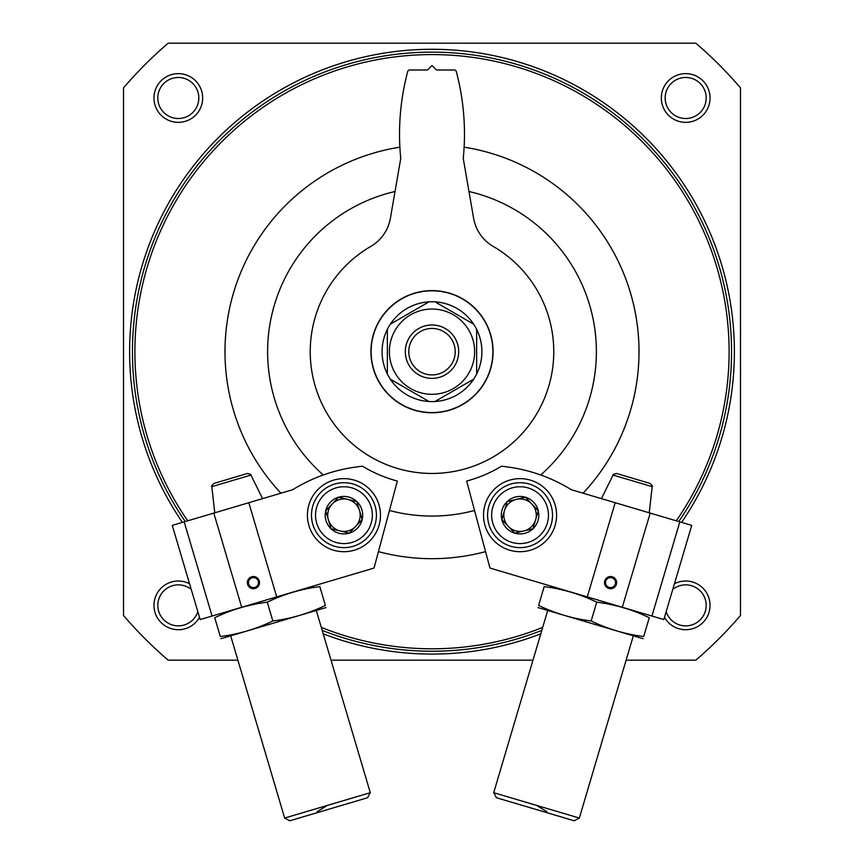 <?xml version="1.0" encoding="UTF-8"?>
<svg xmlns="http://www.w3.org/2000/svg" width="864" height="864" viewBox="0 0 864 864"><rect width="100%" height="100%" fill="white"/><g stroke="black" fill="none" stroke-linecap="round" stroke-linejoin="round"><path stroke-width="1.3" d="M323.287 474.984A164.387 164.387 0 0 1 395.118 191.484M468.882 191.484A164.387 164.387 0 0 1 540.713 474.984M474.53 510.473A164.387 164.387 0 0 1 389.47 510.473M182.401 522.385A302.389 302.389 0 0 1 521.338 62.791A302.389 302.389 0 0 1 681.599 522.385M540.788 633.83A302.389 302.389 0 0 1 323.212 633.83M509.393 644.004L502.643 645.71M501.239 646.045L498.344 646.704M237.881 660.161L168.199 660.161A405.896 405.896 0 0 1 123.52 615.481L123.52 87.88A405.896 405.896 0 0 1 168.199 43.2L695.801 43.2A405.896 405.896 0 0 1 740.48 87.88L740.48 615.481A405.896 405.896 0 0 1 695.801 660.161L626.119 660.161M532.98 660.161L331.02 660.161M661.327 97.999A24.354 24.354 0 0 1 697.864 76.907A24.354 24.354 0 0 1 697.864 119.092A24.354 24.354 0 0 1 661.327 97.999M199.508 617.36A24.354 24.354 0 0 1 153.965 605.362A24.354 24.354 0 0 1 189.562 583.762M153.965 97.999A24.354 24.354 0 0 1 190.49 76.907A24.354 24.354 0 0 1 190.49 119.092A24.354 24.354 0 0 1 153.965 97.999M674.438 583.762A24.354 24.354 0 0 1 707.152 593.87A24.354 24.354 0 0 1 697.432 626.702A24.354 24.354 0 0 1 664.492 617.36M672.764 589.442A20.509 20.509 0 0 1 703.069 594.486A20.509 20.509 0 0 1 694.343 623.959A20.509 20.509 0 0 1 666.176 611.68M157.81 97.999A20.509 20.509 0 0 1 188.568 80.233A20.509 20.509 0 0 1 188.568 115.754A20.509 20.509 0 0 1 157.81 97.999M187.726 520.808A297.119 297.119 0 0 1 520.592 68.083A297.119 297.119 0 0 1 676.274 520.808M542.689 627.404A297.119 297.119 0 0 1 321.311 627.404M280.93 493.204A207.004 207.004 0 0 1 399.881 147.182M464.119 147.182A207.004 207.004 0 0 1 583.07 493.204M485.568 551.632A207.004 207.004 0 0 1 378.432 551.632M185.263 521.543A299.549 299.549 0 0 1 520.938 65.642A299.549 299.549 0 0 1 678.737 521.543M541.804 630.385A299.549 299.549 0 0 1 322.196 630.385M197.824 611.68A20.509 20.509 0 0 1 157.81 605.362A20.509 20.509 0 0 1 191.236 589.442M665.172 97.999A20.509 20.509 0 0 1 695.941 80.233A20.509 20.509 0 0 1 695.941 115.754A20.509 20.509 0 0 1 665.172 97.999M615.341 584.042A4.99 4.99 0 0 0 609.401 577.768A4.99 4.99 0 0 0 606.938 586.062A4.99 4.99 0 0 0 615.341 584.042M615.179 502.718L691.729 525.388L663.833 619.574L622.307 607.273L587.282 596.894L615.179 502.718L571.396 489.748A162.356 162.356 0 0 0 501.401 466.247A133.942 133.942 0 0 1 466.657 481.064L489.974 568.069L587.282 596.894M485.028 504.803A36.526 36.526 0 0 1 546.556 490.028A36.526 36.526 0 0 1 528.584 550.692A36.526 36.526 0 0 1 485.028 504.803M679.828 521.867L651.931 616.043M650.203 513.086L622.307 607.273M616.399 584.356A6.091 6.091 0 0 0 609.142 576.709A6.091 6.091 0 0 0 606.15 586.818A6.091 6.091 0 0 0 616.399 584.356M536.522 805.378L546.88 811.717M633.29 635.926L579.344 818.057L493.722 792.698L547.679 610.567M579.344 818.057L574.301 820.8L496.465 797.742L493.722 792.698M613.105 475.092L652.201 486.67C652.957 486.529 652.244 485.438 650.041 483.408L616.702 473.526C613.753 474.012 612.554 474.53 613.105 475.092L601.376 498.625M532.958 528.779L514.728 533.153L501.822 519.556L507.146 501.574L525.377 497.2L538.283 510.797L532.958 528.779A18.749 18.749 0 0 1 501.822 519.556A18.749 18.749 0 0 1 525.377 497.2A18.749 18.749 0 0 1 532.958 528.779L538.283 510.797L531.824 504.004A16.232 16.232 0 0 1 523.843 530.96A16.232 16.232 0 0 1 504.49 510.559L501.822 519.556L514.501 532.904M547.29 523.249A28.415 28.415 0 0 1 499.446 534.73A28.415 28.415 0 0 1 513.421 487.544A28.415 28.415 0 0 1 547.29 523.249M551.189 524.394A32.476 32.476 0 0 1 496.498 537.527A32.476 32.476 0 0 1 512.471 483.602A32.476 32.476 0 0 1 551.189 524.394M504.49 510.559A16.232 16.232 0 0 1 516.262 499.392L507.146 501.574L504.49 510.559M525.377 497.2L516.262 499.392A16.232 16.232 0 0 1 531.824 504.004M514.728 533.153L523.843 530.96M544.19 586.613C562.55 588.935 580.068 594.119 596.722 602.176C615.092 604.498 632.599 609.682 649.264 617.738C650.117 614.876 650.117 614.876 649.264 617.738L643.702 636.52C642.848 639.392 642.848 639.392 643.702 636.52C625.342 634.208 607.824 629.014 591.16 620.957C572.8 618.646 555.282 613.451 538.618 605.394C537.775 608.267 537.775 608.267 538.618 605.394L544.19 586.613C545.033 583.751 545.033 583.751 544.19 586.613M643.054 638.701L537.98 607.576M591.16 620.957L596.722 602.176M248.659 584.042A4.99 4.99 0 0 0 257.062 586.062A4.99 4.99 0 0 0 254.599 577.768A4.99 4.99 0 0 0 248.659 584.042M276.718 596.894L200.167 619.574L172.271 525.388L248.821 502.718L276.718 596.894L374.026 568.069L397.343 481.064A133.942 133.942 0 0 1 362.599 466.247A162.356 162.356 0 0 0 292.604 489.748L248.821 502.718M378.972 504.803A36.526 36.526 0 0 1 335.416 550.692A36.526 36.526 0 0 1 317.444 490.028A36.526 36.526 0 0 1 378.972 504.803M212.069 616.043L184.172 521.867M241.693 607.273L213.797 513.086M247.601 584.356A6.091 6.091 0 0 0 257.85 586.818A6.091 6.091 0 0 0 254.858 576.709A6.091 6.091 0 0 0 247.601 584.356M316.321 610.567L370.278 792.698L327.467 805.378L317.12 811.717M327.467 805.378L284.656 818.057L230.71 635.926M370.278 792.698L367.535 797.742L328.622 809.276L289.699 820.8L284.656 818.057M211.799 486.67L250.895 475.092C251.446 474.53 250.247 474.012 247.298 473.526L213.959 483.408C211.756 485.438 211.043 486.529 211.799 486.67L214.78 512.795M325.717 510.797L338.623 497.2L356.854 501.574L362.178 519.556L349.272 533.153L331.042 528.779L325.717 510.797A18.749 18.749 0 0 1 356.854 501.574A18.749 18.749 0 0 1 349.272 533.153A18.749 18.749 0 0 1 325.717 510.797L331.042 528.779L340.157 530.96A16.232 16.232 0 0 1 332.176 504.004A16.232 16.232 0 0 1 359.51 510.559L356.854 501.574L338.947 497.275M316.71 523.249A28.415 28.415 0 0 1 350.579 487.544A28.415 28.415 0 0 1 364.554 534.73A28.415 28.415 0 0 1 316.71 523.249M312.811 524.394A32.476 32.476 0 0 1 351.529 483.602A32.476 32.476 0 0 1 367.502 537.527A32.476 32.476 0 0 1 312.811 524.394M359.51 510.559A16.232 16.232 0 0 1 355.73 526.349L362.178 519.556L359.51 510.559M349.272 533.153L355.73 526.349A16.232 16.232 0 0 1 340.157 530.96M338.623 497.2L332.176 504.004M214.736 617.738C213.883 614.876 213.883 614.876 214.736 617.738C231.401 609.682 248.908 604.498 267.278 602.176C283.932 594.119 301.45 588.935 319.81 586.613C318.967 583.751 318.967 583.751 319.81 586.613L325.382 605.394C326.225 608.267 326.225 608.267 325.382 605.394C308.718 613.451 291.2 618.646 272.84 620.957C256.176 629.014 238.658 634.208 220.298 636.52C221.152 639.392 221.152 639.392 220.298 636.52L214.736 617.738M326.02 607.576L220.946 638.701M272.84 620.957L267.278 602.176M389.383 351.68A42.617 42.617 0 0 1 453.308 314.766A42.617 42.617 0 0 1 453.308 388.595A42.617 42.617 0 0 1 389.383 351.68M405.302 351.68A26.698 26.698 0 0 1 445.349 328.558A26.698 26.698 0 0 1 445.349 374.803A26.698 26.698 0 0 1 405.302 351.68M429.019 301.849A49.928 49.928 0 0 1 473.666 379.177A49.928 49.928 0 0 1 382.072 351.68A49.928 49.928 0 0 1 429.019 301.849L390.334 324.184M387.353 329.346L387.353 374.015M390.334 379.177L427.874 400.853M434.981 401.512L473.666 379.177M476.647 374.015L476.647 329.346M473.666 324.184L436.126 302.508M371.12 351.68A60.88 60.88 0 0 1 462.445 298.955A60.88 60.88 0 0 1 462.445 404.406A60.88 60.88 0 0 1 371.12 351.68M408.769 351.68A23.231 23.231 0 0 1 443.61 331.56A23.231 23.231 0 0 1 443.61 371.801A23.231 23.231 0 0 1 408.769 351.68M370.915 351.68A61.085 61.085 0 0 1 462.542 298.782A61.085 61.085 0 0 1 462.542 404.579A61.085 61.085 0 0 1 370.915 351.68M493.193 246.402A40.586 40.586 0 0 1 473.623 218.365L463.255 158.447A243.54 243.54 0 0 0 456.278 71.496A2.03 2.03 0 0 0 454.324 69.984L436.46 69.984L432 65.524L427.54 69.984L409.676 69.984A2.03 2.03 0 0 0 407.722 71.496A243.54 243.54 0 0 0 400.745 158.447L390.377 218.365A40.586 40.586 0 0 1 370.807 246.402A121.77 121.77 0 0 0 338.796 430.045A121.77 121.77 0 0 0 525.204 430.045A121.77 121.77 0 0 0 493.193 246.402M652.201 486.67L649.22 512.795M250.895 475.092L262.624 498.625"/></g></svg>
